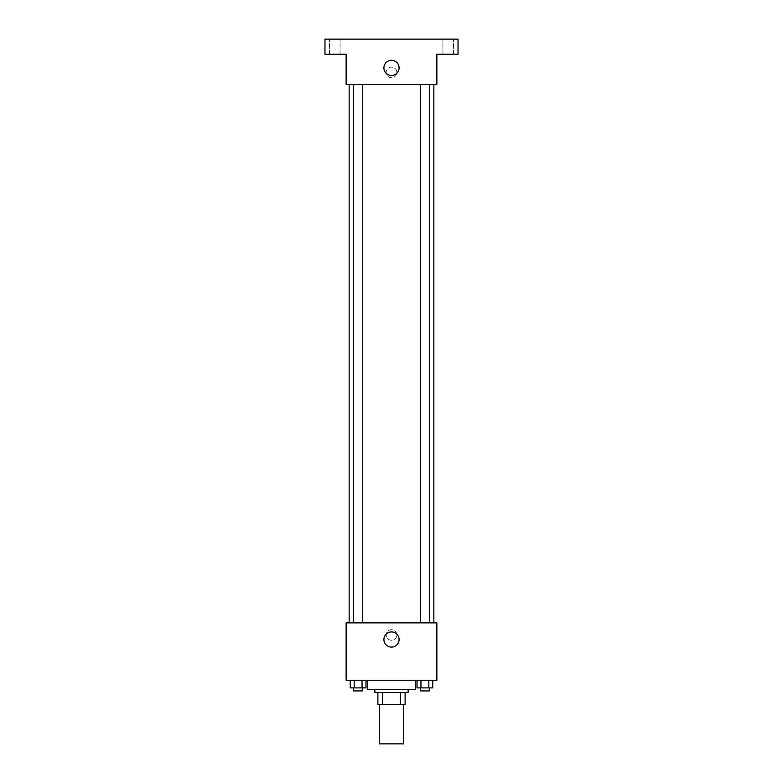 <?xml version="1.0" encoding="UTF-8"?>
<svg xmlns="http://www.w3.org/2000/svg" width="783" height="783" viewBox="0 0 783 783"><rect width="100%" height="100%" fill="white"/><g stroke="black" fill="none" stroke-linecap="round" stroke-linejoin="round"><path stroke-width="0.59" stroke-dasharray="3.92 2.94" d="M403.597 743.85L379.403 743.85M403.597 704.534L379.403 704.534L403.597 704.534M382.623 704.534L377.886 704.534L377.886 692.436L382.623 692.436L382.623 704.534L405.114 704.534M400.377 692.436L382.623 692.436L400.377 692.436L400.377 704.534M382.623 692.436L377.886 692.436M374.861 692.436L408.139 692.436M391.5 689.412L374.861 689.412L391.5 689.412M415.695 689.412L367.305 689.412M415.695 680.339L367.305 680.339L415.695 680.339M350.255 680.339L350.255 687.895L354.18 687.895L350.255 687.895L354.18 687.895L354.18 680.339L362.04 680.339L350.255 680.339L365.964 680.339L354.18 680.339L354.18 687.895L365.964 687.895L362.04 687.895L365.964 687.895L365.964 680.339L362.04 680.339L365.964 680.339L362.04 680.339L362.04 687.895L354.18 687.895L362.04 687.895L362.04 680.339L365.964 680.339L354.18 680.339L365.964 680.339M346.135 680.339L436.865 680.339L436.865 622.867L346.135 622.867L346.135 680.339M417.036 680.339L417.036 687.895L420.96 687.895L417.036 687.895L420.96 687.895L420.96 680.339L428.82 680.339L417.036 680.339L432.745 680.339L420.96 680.339L420.96 687.895L432.745 687.895L428.82 687.895L432.745 687.895L432.745 680.339L428.82 680.339L432.745 680.339L428.82 680.339L428.82 687.895L420.96 687.895L428.82 687.895L428.82 680.339L432.745 680.339L420.96 680.339L432.745 680.339M396.795 634.974A5.295 5.295 0 0 0 388.857 630.384A5.295 5.295 0 0 0 388.857 639.554A5.295 5.295 0 0 0 396.795 634.974A5.295 5.295 0 0 0 388.857 630.384A5.295 5.295 0 0 0 388.857 639.554A5.295 5.295 0 0 0 396.795 634.974M433.841 622.867L349.159 622.867L433.841 622.867M362.646 622.867L353.573 622.867L362.646 622.867L353.573 622.867L362.646 622.867L362.646 84.515L353.573 84.515L362.646 84.515M429.427 622.867L420.354 622.867L429.427 622.867L420.354 622.867L429.427 622.867L429.427 84.515L420.354 84.515L429.427 84.515M346.135 640.259L346.135 629.679L346.135 640.259M436.865 629.679L436.865 640.259L436.865 629.679M399.085 639.505A7.585 7.585 0 0 1 387.702 646.073A7.585 7.585 0 0 1 387.702 632.938A7.585 7.585 0 0 1 399.085 639.505M433.841 84.515L349.159 84.515L433.841 84.515M346.135 84.515L436.865 84.515L436.865 54.272L458.035 54.272L458.035 39.15L324.965 39.15L324.965 54.272L346.135 54.272L346.135 84.515M396.795 72.418A5.295 5.295 0 0 0 388.857 67.837A5.295 5.295 0 0 0 388.857 76.998A5.295 5.295 0 0 0 396.795 72.418A5.295 5.295 0 0 0 388.857 67.837A5.295 5.295 0 0 0 388.857 76.998A5.295 5.295 0 0 0 396.795 72.418M346.135 77.713L346.135 67.123L346.135 77.713M436.865 67.123L436.865 77.713L436.865 67.123M399.085 67.886A7.585 7.585 0 0 1 387.702 74.454A7.585 7.585 0 0 1 387.702 61.309A7.585 7.585 0 0 1 399.085 67.886M334.791 54.272L340.086 54.272L334.791 54.272M448.209 54.272L453.504 54.272L448.209 54.272M334.791 39.15L340.086 39.15L334.791 39.15M448.209 39.15L453.504 39.15L448.209 39.15M429.427 687.895L420.354 687.895L429.427 687.895L420.354 687.895L429.427 687.895L429.427 690.919L420.354 690.919L429.427 690.919L420.354 690.919L420.354 687.895M362.646 687.895L353.573 687.895L362.646 687.895L353.573 687.895L362.646 687.895L362.646 690.919L353.573 690.919L362.646 690.919L353.573 690.919L353.573 687.895M428.82 680.339L428.82 687.895M420.96 680.339L420.96 687.895M362.04 680.339L362.04 687.895M354.18 680.339L354.18 687.895M353.573 84.515L353.573 622.867M420.354 84.515L420.354 622.867M340.086 54.272L340.086 39.15L340.086 54.272M329.496 54.272L329.496 39.15L329.496 54.272M453.504 54.272L453.504 39.15L453.504 54.272M442.914 54.272L442.914 39.15L442.914 54.272"/><path stroke-width="1.17" d="M379.403 704.534L379.403 743.85L403.597 743.85L403.597 704.534M400.377 692.436L400.377 704.534L377.886 704.534L377.886 692.436M400.377 704.534L405.114 704.534L405.114 692.436L405.114 704.534M408.139 689.412L408.139 692.436L374.861 692.436L374.861 689.412M382.623 692.436L382.623 704.534M367.305 680.339L367.305 689.412L415.695 689.412L415.695 680.339M436.865 680.339L346.135 680.339L346.135 622.867L436.865 622.867L436.865 680.339M399.085 639.505A7.585 7.585 0 0 1 387.702 646.073A7.585 7.585 0 0 1 387.702 632.938A7.585 7.585 0 0 1 399.085 639.505M433.841 84.515L433.841 622.867M420.354 622.867L420.354 84.515M362.646 84.515L362.646 622.867M436.865 84.515L346.135 84.515L346.135 54.272L324.965 54.272L324.965 39.15L458.035 39.15L458.035 54.272L436.865 54.272L436.865 84.515M399.085 67.886A7.585 7.585 0 0 1 387.702 74.454A7.585 7.585 0 0 1 387.702 61.309A7.585 7.585 0 0 1 399.085 67.886M432.745 680.339L432.745 687.895L417.036 687.895L417.036 680.339M428.82 680.339L428.82 687.895M420.96 680.339L420.96 687.895M429.427 687.895L429.427 690.919L420.354 690.919L420.354 687.895M365.964 680.339L365.964 687.895L350.255 687.895L350.255 680.339M362.04 680.339L362.04 687.895M354.18 680.339L354.18 687.895M362.646 687.895L362.646 690.919L353.573 690.919L353.573 687.895M349.159 84.515L349.159 622.867M429.427 622.867L429.427 84.515M353.573 84.515L353.573 622.867"/></g></svg>
